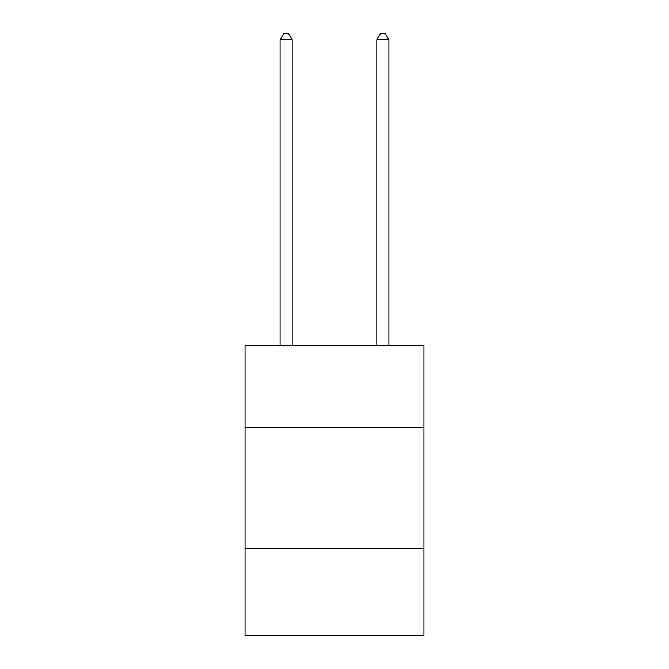 <?xml version="1.0" encoding="UTF-8"?>
<svg xmlns="http://www.w3.org/2000/svg" width="669" height="669" viewBox="0 0 669 669"><rect width="100%" height="100%" fill="white"/><g stroke="black" fill="none" stroke-linecap="round" stroke-linejoin="round"><path stroke-width="1" d="M423.954 427.633L423.954 345.43L245.046 345.43L245.046 427.633L423.954 427.633L423.954 635.55L245.046 635.55L245.046 427.633M423.954 548.513L245.046 548.513M292.194 345.43L292.194 39.739L280.102 39.739L280.102 345.43M280.102 39.739L283.731 33.45L288.565 33.45L292.194 39.739M388.898 345.43L388.898 39.739L376.806 39.739L376.806 345.43M376.806 39.739L380.435 33.45L385.269 33.45L388.898 39.739"/></g></svg>
